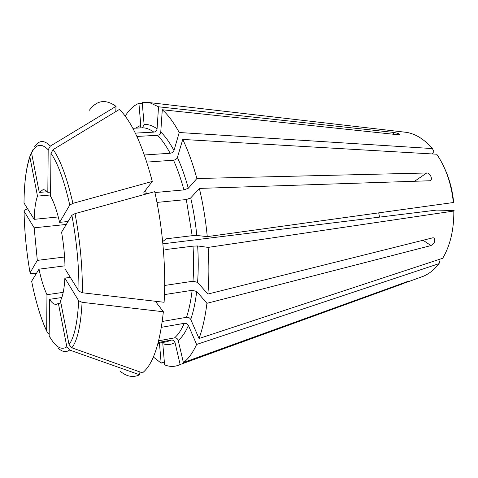 <?xml version="1.0" encoding="UTF-8"?>
<svg xmlns="http://www.w3.org/2000/svg" width="478" height="478" viewBox="0 0 478 478"><rect width="100%" height="100%" fill="white"/><g stroke="black" fill="none" stroke-linecap="round" stroke-linejoin="round"><path stroke-width="0.72" d="M32.618 149.961L31.554 152.984L39.274 192.419L42.99 189.7C44.508 189.575 46.121 190.459 47.824 192.353L50.59 192.12M393.155 134.509L393.561 132.418L158.535 106.791L157.071 128.857C156.766 130.751 155.679 131.838 153.82 132.131L135.322 133.117M47.824 192.353L48.176 149.733L50.357 146.071L116.023 106.355L115.79 111.613M158.666 340.778L174.518 337.88C176.37 337.737 177.601 338.603 178.222 340.461L183.379 362.557L408.983 280.992L402.864 283.741L180.122 364.529C175.062 366.931 169.887 367.032 164.593 364.839L162.789 343.7C166.995 345.104 171.082 344.752 175.05 342.642L180.128 364.529L182.226 363.77M70.32 277.365L64.871 278.106C64.297 288.748 62.833 296.282 60.461 300.716L69.041 344.566L71.855 347.805L142.504 372.852C152.882 364.595 159.843 344.226 163.368 311.758L155.344 301.254M50.226 337.958L49.168 335.837L49.527 299.33C51.911 302.95 54.199 304.629 56.404 304.361L58.388 303.416L66.848 346.837L69.627 350.033L139.594 374.77C133.183 377.907 126.616 376.646 119.894 370.982M166.655 249.438L193.004 246.152L197.653 245.949L208.133 247.395C209.185 263.904 209.107 279.463 207.888 294.06L432.727 237.829L433.845 237.871C435.733 240.548 434.771 243.117 430.977 245.567L206.938 303.309C205.217 317.111 202.576 328.846 199.021 338.514L442.718 258.263C450.258 245.453 453.963 229.709 453.831 211.025L454.1 210.541L436.683 210.087L162.873 243.828M64.871 278.106L78.679 300.734L82.091 302.323L163.368 311.758M164.474 294.603L192.144 290.313L196.709 291.472L206.938 303.309M208.133 247.395L453.831 211.025M162.263 321.461L186.51 317.302C188.446 317.147 189.862 317.858 190.746 319.447L199.021 338.514M154.723 191.648C162.729 227.325 166.207 268.953 164.103 302.275L82.365 292.775L78.942 291.204L65.038 268.893C64.906 256.925 63.753 244.682 61.584 232.159L71.879 215.285L75.028 213.618L154.723 191.648M164.689 285.456L192.993 281.231L197.581 282.384L207.888 294.06M402.87 131.934L406.826 132.394C415.926 134.055 424.452 139.445 432.411 148.568L433.815 151.412L432.315 153.958M142.617 127.518L144.099 124.561L142.211 102.412L149.483 102.603L158.535 106.791M393.561 132.418C397.535 133.057 399.698 133.9 400.068 134.951L162.287 109.749C168.065 114.851 173.717 122.434 179.232 132.508L432.411 148.568M161.391 327.322L184.239 323.325C186.163 323.164 187.567 323.869 188.44 325.452L196.607 344.453L439.067 263.629C434.484 269.496 429.34 273.673 423.639 276.153L419.899 277.509M196.607 344.453C192.718 352.967 188.308 359.002 183.379 362.557M148.258 162.006L173.508 160.196C175.462 159.903 176.764 158.989 177.404 157.453L182.757 139.439L436.743 154.215C445.86 167.647 451.399 183.749 453.353 202.529L453.628 202.104C452.457 190.334 449.601 179.423 445.054 169.367M156.957 202.409L186.306 199.559L190.71 197.934L199.386 188.416C203.048 203.933 205.677 220 207.273 236.622L453.353 202.529M182.757 139.439C188.099 150.618 192.807 163.643 196.876 178.527L426.729 172.982C430.039 172.648 433.199 179.579 430.182 180.75L199.386 188.416M159.437 343.108L161.152 363.131L164.354 362.007M161.152 363.131L153.36 357.024M142.325 103.744L138.907 103.356L140.789 125.278L140.054 127.602M126.192 117.474L125.678 115.294C129.55 109.343 133.959 105.363 138.907 103.356M439.067 263.629L440.083 260.014L439.581 259.297M162.651 241.533L166.499 238.779L192.156 235.696L196.805 235.469L207.273 236.622M49.192 333.722L47.537 332.939L46.665 330.973C40.696 318.097 35.683 301.516 31.638 281.237L38.993 269.18L64.99 265.822M46.665 330.973L46.969 294.699C43.892 288.144 41.233 279.636 38.993 269.18M152.297 181.437C142.898 145.921 131.946 121.908 119.446 109.396L53.178 149.572L50.973 153.271L50.548 196.237C53.924 202.128 56.948 210.834 59.613 222.366L69.77 205.044L72.901 203.353L152.297 181.437L143.974 192.258L144.021 193.028L146.274 193.327L149.793 193.004M27.634 208.844L25.143 209.776L24.043 210.529L24.049 211.24L34.165 227.815L66.287 224.445M36.232 273.709L31.351 273.488L30.144 273.201L30.054 272.771L37.32 260.385L34.165 227.815M154.92 192.538L183.911 189.903L188.296 188.266L196.876 178.527M31.662 153.516L30.664 154.274L29.875 157.023L37.487 196.111L50.56 194.982M29.875 157.023C26.135 168.059 24.175 183.391 24.008 203.025L34.177 219.342C34.446 209.364 35.545 201.62 37.487 196.111M89.392 110.227C96.795 100.183 105.674 98.898 116.023 106.355M139.594 374.77L138.901 371.573M144.732 155.977L145.001 154.944L170.12 153.259C172.068 152.978 173.353 152.07 173.986 150.534L179.232 132.508M136.911 136.445L157.483 135.304C159.353 135.005 160.447 133.906 160.763 131.994L162.287 109.749M158.23 342.505L171.381 340.085C173.215 339.948 174.434 340.802 175.05 342.642M59.613 222.366L68.091 221.487M58.388 303.416L60.915 303.034M49.527 299.33L61.841 297.513M46.969 294.699L63.221 292.351M37.32 260.385L64.584 257.003M379.586 217.126L378.695 212.871M34.177 219.342L58.286 216.934M39.274 192.419L47.25 191.744M66.848 346.837C61.25 350.583 55.358 346.914 49.168 335.837M69.627 350.033C66.042 352.615 62.23 351.975 58.191 348.121M423.072 240.243L430.977 245.567M167.39 249.408L164.838 249.002M197.653 245.949C198.454 258.759 198.43 270.906 197.581 282.384M193.004 246.152C193.781 258.479 193.775 270.172 192.993 281.231M144.099 124.561C148.24 124.155 152.566 125.589 157.071 128.857M184.239 323.325C181.395 329.916 178.157 334.767 174.518 337.88M192.144 290.313C190.913 300.716 189.037 309.708 186.51 317.302M135.591 128.158L140.789 125.278M402.673 283.137L402.864 283.741M414.342 181.419L426.729 172.982M50.973 153.271C57.94 163.434 64.207 180.69 69.77 205.044M53.178 149.572C60.491 160.016 67.069 177.941 72.901 203.353M30.054 272.771C26.457 252.008 24.456 231.495 24.049 211.24M177.404 157.453C181.515 166.41 185.141 176.681 188.296 188.266M71.879 215.285C76.731 241.354 79.085 266.658 78.942 291.204M75.028 213.618C80.125 240.81 82.575 267.196 82.365 292.775M78.679 300.734C77.496 323.014 74.281 337.623 69.041 344.566M82.091 302.323C80.806 325.554 77.394 340.712 71.855 347.805M31.554 152.984C35.916 144.003 41.461 142.922 48.176 149.733M188.44 325.452C185.446 332.282 182.04 337.289 178.222 340.461M34.631 146.704C38.963 140.036 44.203 139.821 50.357 146.071M173.508 160.196C177.428 168.854 180.899 178.754 183.911 189.903M145.485 190.292L146.274 193.327M157.483 135.304C161.815 139.564 166.027 145.551 170.12 153.259M190.71 197.934C193.488 210.051 195.52 222.563 196.805 235.469M186.306 199.559L192.156 235.696M171.381 340.085L166.858 341.734L157.997 343.371M132.842 128.295L141.841 127.841C145.682 127.638 149.674 129.066 153.82 132.131M196.709 291.472C195.406 302.275 193.417 311.602 190.746 319.447M160.763 131.994C165.298 136.361 169.708 142.546 173.986 150.534M406.826 132.394L149.483 102.603M423.639 276.153L405.786 282.635M166.655 249.444L165.537 249.265M37.738 306.571C40.433 315.934 43.414 324.12 46.671 331.129M29.821 156.593C26.816 165.836 24.981 177.577 24.324 191.821M143.866 192.425L144.021 193.028"/></g></svg>
